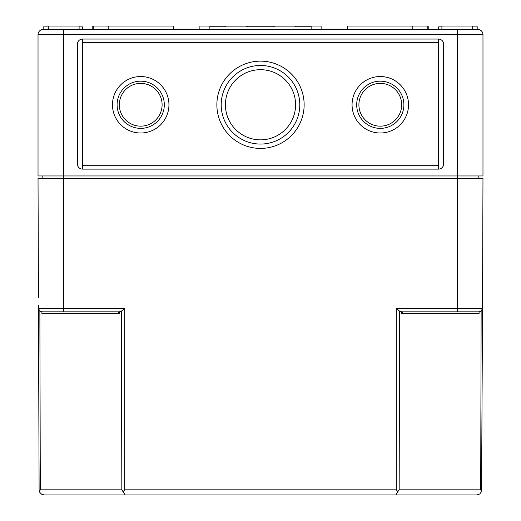 <?xml version="1.0" encoding="UTF-8"?>
<svg xmlns="http://www.w3.org/2000/svg" width="521" height="521" viewBox="0 0 521 521"><rect width="100%" height="100%" fill="white"/><g stroke="black" fill="none" stroke-linecap="round" stroke-linejoin="round"><path stroke-width="0.78" d="M82.526 44.187L82.526 39.055L438.474 39.055L438.474 169.117A5.132 5.132 0 0 0 443.612 163.985L443.612 44.187A5.132 5.132 0 0 0 438.474 39.055L438.474 44.187A1.713 1.713 0 0 0 436.767 42.481L84.233 42.481A1.713 1.713 0 0 0 82.526 44.187L82.526 163.985A1.713 1.713 0 0 0 84.233 165.691L436.767 165.691A1.713 1.713 0 0 0 438.474 163.985L438.474 169.117L82.526 169.117L82.526 39.055A5.132 5.132 0 0 0 77.388 44.187L77.388 163.985A5.132 5.132 0 0 0 82.526 169.117L82.526 163.985M438.474 163.985L438.474 44.187M38.443 297.804L38.026 178.358L63.699 178.358L63.699 175.961L457.301 175.961L457.301 34.607L63.699 34.607L63.699 175.961L38.026 175.961L38.026 34.607L63.699 34.607L63.699 29.476L43.165 29.476L43.165 26.903L48.297 26.903M397.849 491.583L399.164 489.831L480.701 489.831L481.567 491.583L479.691 494.025L476.748 494.95L395.849 494.95L397.849 491.583L396.299 489.831L396.299 308.425L399.6 311.161L401.645 311.838L401.639 313.544A2.423 1.713 180 0 1 404.055 311.838L479.092 311.838L481.137 311.161L482.518 308.425L482.974 178.358L457.301 178.358L457.301 175.961L482.974 175.961L482.974 34.607A5.132 5.132 0 0 0 477.835 29.476L477.835 26.903L472.703 26.903M403.892 104.773A23.601 23.601 0 0 0 368.49 84.33A23.601 23.601 0 0 0 368.49 125.209A23.601 23.601 0 0 0 403.892 104.773M408.529 104.773A28.238 28.238 0 0 0 366.172 80.319A28.238 28.238 0 0 0 366.172 129.221A28.238 28.238 0 0 0 408.529 104.773M164.304 104.773A23.601 23.601 0 0 0 128.908 84.33A23.601 23.601 0 0 0 128.908 125.209A23.601 23.601 0 0 0 164.304 104.773M168.947 104.773A28.238 28.238 0 0 0 126.59 80.319A28.238 28.238 0 0 0 126.59 129.221A28.238 28.238 0 0 0 168.947 104.773M295.583 104.773A35.083 35.083 0 0 0 242.962 74.386A35.083 35.083 0 0 0 242.962 135.154A35.083 35.083 0 0 0 295.583 104.773M299.79 104.773A39.29 39.29 0 0 0 240.852 70.745A39.29 39.29 0 0 0 240.852 138.801A39.29 39.29 0 0 0 299.79 104.773M304.14 104.773A43.64 43.64 0 0 0 238.683 66.981A43.64 43.64 0 0 0 238.683 142.565A43.64 43.64 0 0 0 304.14 104.773M401.684 104.773A21.394 21.394 0 0 0 369.597 86.245A21.394 21.394 0 0 0 369.597 123.295A21.394 21.394 0 0 0 401.684 104.773M162.103 104.773A21.394 21.394 0 0 0 130.016 86.245A21.394 21.394 0 0 0 130.016 123.295A21.394 21.394 0 0 0 162.103 104.773M441.899 26.903L438.474 26.903L438.474 29.476M82.526 29.476L82.526 26.903L79.101 26.903M457.301 29.476L457.301 34.607L482.974 34.607A5.132 5.132 0 0 0 477.835 29.476A5.132 5.132 0 0 1 482.974 34.607A5.132 5.132 0 0 0 477.835 29.476L311.838 29.476L311.838 26.903L209.162 26.903L209.162 29.476L63.699 29.476M311.838 29.476L209.162 29.476M48.297 29.476L48.297 26.05L79.101 26.05L79.101 29.476M173.226 29.476L173.226 26.05L92.79 26.05L92.79 29.476M199.888 29.476L199.888 26.05L225.28 26.05L225.28 26.903M274.189 26.05L274.189 26.903M273.199 26.903L273.199 26.05L246.811 26.05L246.811 26.903M295.72 26.903L295.72 26.05L321.112 26.05L321.112 29.476M427.213 29.476L427.213 26.05L412.808 26.05L412.808 29.476M412.808 26.05L347.774 26.05L347.774 29.476M428.21 26.05L428.21 29.476M441.899 29.476L441.899 26.05L472.703 26.05L472.703 29.476M42.82 175.961L42.82 178.358M478.18 175.961L478.18 178.358M43.165 29.476A5.132 5.132 0 0 0 38.026 34.607A5.132 5.132 0 0 1 43.165 29.476A5.132 5.132 0 0 0 38.026 34.607A5.132 5.132 0 0 1 43.165 29.476M481.567 491.583L482.518 308.425A3.426 3.426 0 0 1 479.092 311.838L479.092 313.544L401.639 313.544M39.114 489.831L39.433 491.583L40.299 489.831L121.836 489.831L125.151 494.95L395.849 494.95L44.252 494.95L41.687 494.266L39.811 492.391L39.114 489.831L38.482 308.425L39.863 311.161A3.426 3.426 0 0 1 38.482 308.425A3.426 3.426 0 0 0 41.908 311.838L116.945 311.838A2.423 1.713 180 0 1 119.361 313.544L41.908 313.544L41.908 311.838L41.908 313.544L53.559 313.544M123.151 491.583L124.701 489.831L124.701 308.425L121.4 311.161L119.355 311.838L119.361 313.544M38.469 305.339L38.482 308.425L63.699 308.425L63.699 311.838M401.645 311.838L404.055 311.838M40.299 489.831L39.863 311.161L41.908 311.838L44.878 311.838M119.355 311.838L116.945 311.838M480.701 489.831L481.137 311.161A3.426 3.426 0 0 0 482.518 308.425A3.426 3.426 0 0 1 479.092 311.838M396.299 308.425L457.301 308.425L457.301 178.358L63.699 178.358L63.699 308.425L124.701 308.425M399.164 489.831L399.6 311.161M396.299 489.831L124.701 489.831M482.518 308.425L457.301 308.425L457.301 311.838M121.836 489.831L121.4 311.161M93.787 26.05L93.787 29.476M108.192 26.05L108.192 29.476M247.801 26.05L247.801 26.903"/></g></svg>
